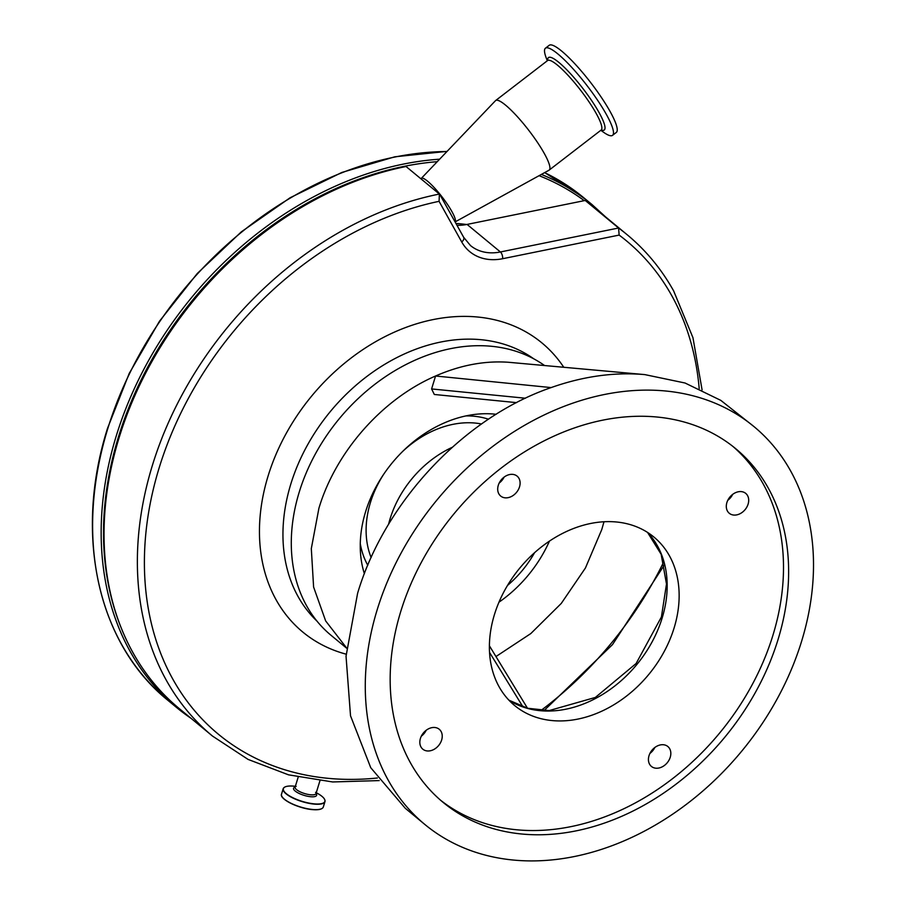 <?xml version="1.0" encoding="UTF-8"?>
<svg xmlns="http://www.w3.org/2000/svg" width="906" height="906" viewBox="0 0 906 906"><rect width="100%" height="100%" fill="white"/><g stroke="black" fill="none" stroke-linecap="round" stroke-linejoin="round"><path stroke-width="1.36" d="M406.058 166.511A325.299 248.833 129.6 0 0 152.049 361.279A325.299 248.833 129.6 0 0 133.046 652.818A325.299 248.833 129.6 0 0 179.207 708.549L212.536 736.091A325.299 248.833 -50.4 0 1 166.376 680.361A325.299 248.833 -50.4 0 1 185.379 388.821A325.299 248.833 -50.4 0 1 439.387 194.054L406.058 166.511M626.975 234.575L593.645 207.032A325.299 248.833 129.6 0 0 585.231 200.464L618.572 228.006L619.149 235.084L502.671 258.708A5.164 2.412 -101.5 0 0 500.406 251.97L618.572 228.006A325.299 248.833 -50.4 0 1 626.975 234.575C645.831 250.181 661.38 268.957 673.634 290.894L692.954 337.678L702.082 389.886M601.346 129.898L549.183 170.09A43.896 8.075 -127.6 0 1 549.002 170.215L455.095 221.925A27.542 5.062 -127.6 0 0 455.129 221.811A27.542 5.062 -127.6 0 0 441.55 196.251A27.542 5.062 -127.6 0 0 421.256 178.437A27.542 5.062 -127.6 0 0 421.199 178.505A27.542 5.062 -127.6 0 0 421.007 178.867M549.183 170.09A43.896 8.075 -127.6 0 0 549.455 169.83A43.896 8.075 -127.6 0 0 528.187 129.581A43.896 8.075 -127.6 0 0 495.65 100.532A43.896 8.075 -127.6 0 0 495.48 100.691L421.256 178.437M495.967 656.544L530.825 633.554L561.267 603.43L585.412 568.028L601.777 529.546L603.996 521.743M346.636 648.186L331.052 635.31A172.117 131.653 -50.4 0 1 299.274 491.969A172.117 131.653 -50.4 0 1 544.563 365.526M753.86 426.5A258.176 197.485 -50.4 0 1 801.527 641.527A258.176 197.485 -50.4 0 1 424.937 824.539A258.176 197.485 -50.4 0 1 377.258 609.512A258.176 197.485 -50.4 0 1 753.86 426.5L720.825 400.384L685.049 383.012L644.823 374.608L508.526 362.275C484.699 360.577 460.373 365.152 435.571 376.001C382.389 398.923 335.786 451.743 318.923 508.209L311.313 548.606L313.601 587.009L325.639 620.904L346.647 648.017M600.848 130.339L603.634 132.31A54.994 10.125 -127.6 0 0 612.535 135.345A54.994 10.125 -127.6 0 0 612.875 135.005A54.994 10.125 -127.6 0 0 586.227 84.575A54.994 10.125 -127.6 0 0 545.457 48.188A54.994 10.125 -127.6 0 0 545.118 48.528A54.994 10.125 -127.6 0 0 546.103 57.576L547.303 60.77M516.556 402.638L434.314 394.472L431.596 388.934L435.571 376.001L551.12 387.587C464.178 417.394 384.722 501.845 357.61 593.271L346.035 656.227L350.52 715.808L370.758 767.733L405.276 808.288L424.937 824.539M644.823 374.608L642.003 374.382C612.535 372.219 582.241 376.613 551.12 387.587M549.444 541.109A115.322 88.21 -50.4 0 1 498.968 602.196M364.382 573.713A115.322 88.21 -50.4 0 1 365.594 511.731A115.322 88.21 -50.4 0 1 496.126 414.291M612.535 135.345L616.284 132.457A54.994 10.125 -127.6 0 0 616.624 132.117A54.994 10.125 -127.6 0 0 589.987 81.687A54.994 10.125 -127.6 0 0 549.206 45.3L545.457 48.188M670.236 757.269A12.911 9.875 -50.4 0 1 651.403 766.419A12.911 9.875 -50.4 0 1 649.024 755.672A12.911 9.875 -50.4 0 1 667.858 746.521A12.911 9.875 -50.4 0 1 670.236 757.269M649.908 753.441A12.911 9.875 129.6 0 0 654.823 747.495M441.641 740.021A12.911 9.875 -50.4 0 1 422.808 749.171A12.911 9.875 -50.4 0 1 420.418 738.424A12.911 9.875 -50.4 0 1 439.251 729.273A12.911 9.875 -50.4 0 1 441.641 740.021M421.313 736.193A12.911 9.875 129.6 0 0 426.216 730.247M519.512 486.896A12.911 9.875 -50.4 0 1 500.678 496.046A12.911 9.875 -50.4 0 1 498.3 485.288A12.911 9.875 -50.4 0 1 517.122 476.137A12.911 9.875 -50.4 0 1 519.512 486.896M499.183 483.057A12.911 9.875 129.6 0 0 504.098 477.111M748.107 504.132A12.911 9.875 -50.4 0 1 729.285 513.283A12.911 9.875 -50.4 0 1 726.895 502.536A12.911 9.875 -50.4 0 1 745.729 493.385A12.911 9.875 -50.4 0 1 748.107 504.132M727.79 500.305A12.911 9.875 129.6 0 0 732.694 494.359M400.814 611.29A229.524 175.56 129.6 0 0 443.193 802.444A229.524 175.56 129.6 0 0 777.982 639.749A229.524 175.56 129.6 0 0 735.604 448.595A229.524 175.56 129.6 0 0 400.814 611.29M440.656 800.292A229.524 175.56 129.6 0 0 772.852 635.514A229.524 175.56 129.6 0 0 733.011 446.511M674.075 628.051A109.298 83.601 -50.4 0 1 514.642 705.536A109.298 83.601 -50.4 0 1 494.461 614.506A109.298 83.601 -50.4 0 1 653.894 537.032A109.298 83.601 -50.4 0 1 674.075 628.051M452.241 447.304A93.805 71.755 129.6 0 0 388.538 524.404M507.507 585.446A93.805 71.755 129.6 0 0 534.608 552.637M522.921 706.839L489.557 652.422M431.596 388.934L525.435 398.232M439.07 201.325L439.387 194.054L439.908 194.688L463.657 237.293A5.164 3.182 -29.1 0 1 461.709 241.925L439.07 201.325A320.135 244.88 129.6 0 0 172.955 679.375A320.135 244.88 129.6 0 0 377.372 778.005M585.231 200.464L467.077 224.416A51.631 39.502 -50.4 0 1 456.952 225.277M699.194 388.561A320.135 244.88 129.6 0 0 671.686 295.526A320.135 244.88 129.6 0 0 619.149 235.084M541.052 710.417A320.135 244.88 129.6 0 0 663.656 562.048M563.759 367.27A187.61 143.51 129.6 0 0 345.99 362.049A187.61 143.51 129.6 0 0 276.183 599.931A187.61 143.51 129.6 0 0 346.16 654.177M533.736 358.799A170.396 130.339 129.6 0 0 343.804 396.669A170.396 130.339 129.6 0 0 298.142 596.669A170.396 130.339 129.6 0 0 316.975 621.108M601.12 130.124A43.896 8.075 -127.6 0 0 601.38 129.864A43.896 8.075 -127.6 0 0 580.123 89.615A43.896 8.075 -127.6 0 0 547.575 60.566L495.65 100.532M601.29 130.011A45.708 8.414 -127.6 0 0 604.517 129.728A45.708 8.414 -127.6 0 0 581.72 86.976A45.708 8.414 -127.6 0 0 548.209 57.859A45.708 8.414 -127.6 0 0 547.734 60.419M647.609 532.456A109.298 83.601 -50.4 0 1 662.105 618.164A109.298 83.601 -50.4 0 1 508.968 700.225M481.528 423.985A93.805 71.755 129.6 0 0 402.445 451.641M383.408 474.687A93.805 71.755 129.6 0 0 371.143 557.564M324.824 799.907A21.857 6.693 -162.9 0 1 324.96 801.629L323.306 806.997A21.857 6.693 -162.9 0 1 313.261 809.534A21.857 6.693 -162.9 0 1 291.256 803.395A21.857 6.693 -162.9 0 1 281.517 794.143L283.17 788.775A21.857 6.693 -162.9 0 1 284.246 787.427M321.426 808.775A21.631 6.625 -162.9 0 1 313.182 809.658M315.548 792.365C322.31 795.796 325.447 798.877 324.96 801.629A21.857 6.693 -162.9 0 1 314.914 804.166A21.857 6.693 -162.9 0 1 292.91 798.027A21.857 6.693 -162.9 0 1 283.17 788.775C284.054 786.578 287.44 785.695 293.34 786.102A21.71 6.648 -162.9 0 1 295.367 786.295M316.262 792.727A21.71 6.648 -162.9 0 1 314.903 803.916A21.71 6.648 -162.9 0 1 286.285 793.656A21.71 6.648 -162.9 0 1 293.34 786.102L296.16 786.408M319.92 780.802L316.001 793.554A12.061 3.692 -162.9 0 1 311.098 796.759A12.061 3.692 -162.9 0 1 296.964 792.297A12.061 3.692 -162.9 0 1 295.118 787.099M315.956 793.667L316.001 793.554A10.929 3.352 -162.9 0 1 310.985 794.822A10.929 3.352 -162.9 0 1 299.977 791.753A10.929 3.352 -162.9 0 1 295.107 787.121L295.084 787.246M488.493 419.206A98.969 75.708 129.6 0 0 465.854 415.922M360.271 543.679A98.969 75.708 129.6 0 0 367.768 565.299M463.657 237.293L470.497 245.56A51.631 39.502 129.6 0 0 500.406 251.97L467.077 224.416M502.671 258.708A56.795 43.443 -50.4 0 1 461.709 241.925M313.091 809.647A21.631 6.625 -162.9 0 1 282.072 796.668M544.665 172.604L583.509 197.542A326.16 249.49 129.6 0 0 544.642 172.616M446.952 151.529A326.16 249.49 129.6 0 0 107.746 428.742A326.16 249.49 129.6 0 0 167.972 700.383L176.523 707.45A326.16 249.49 -50.4 0 1 116.296 435.809A326.16 249.49 -50.4 0 1 439.637 159.184M437.258 161.676A324.439 248.176 129.6 0 0 171.03 328.912A324.439 248.176 129.6 0 0 119.909 624.574M191.03 718.322A326.16 249.49 -50.4 0 1 176.523 707.45L191.053 718.345M541.369 174.416A326.16 249.49 -50.4 0 1 592.06 204.597L583.509 197.542M466.669 224.507A256.341 196.081 129.6 0 0 456.896 223.51A256.341 196.081 129.6 0 0 455.933 223.431M584.223 200.668A324.439 248.176 129.6 0 0 539.07 175.685M664.37 564.959L612.501 644.619L544.042 710.564M379.218 780.587L332.649 781.957L288.516 774.834L248.074 759.409L212.536 736.091M647.552 532.411L661.142 554.279L666.488 584.019L661.414 616.975L636.114 663.509L595.355 697.439L549.172 710.576L527.654 708.254L508.923 700.179M323.306 806.997C322.423 809.183 319.025 810.077 313.136 809.67C299.388 808.899 279.116 799.183 281.517 794.143M489.399 645.797L527.473 708.198M298.176 777.178L295.107 787.121M167.972 700.383C97.746 643.826 73.703 535.106 107.52 428.345L129.196 373.476L159.467 321.245L197.304 273.465L241.37 231.811L290.124 197.746L341.868 172.446L394.812 156.806L447.1 151.37M605.502 216.817L592.06 204.597"/></g></svg>
